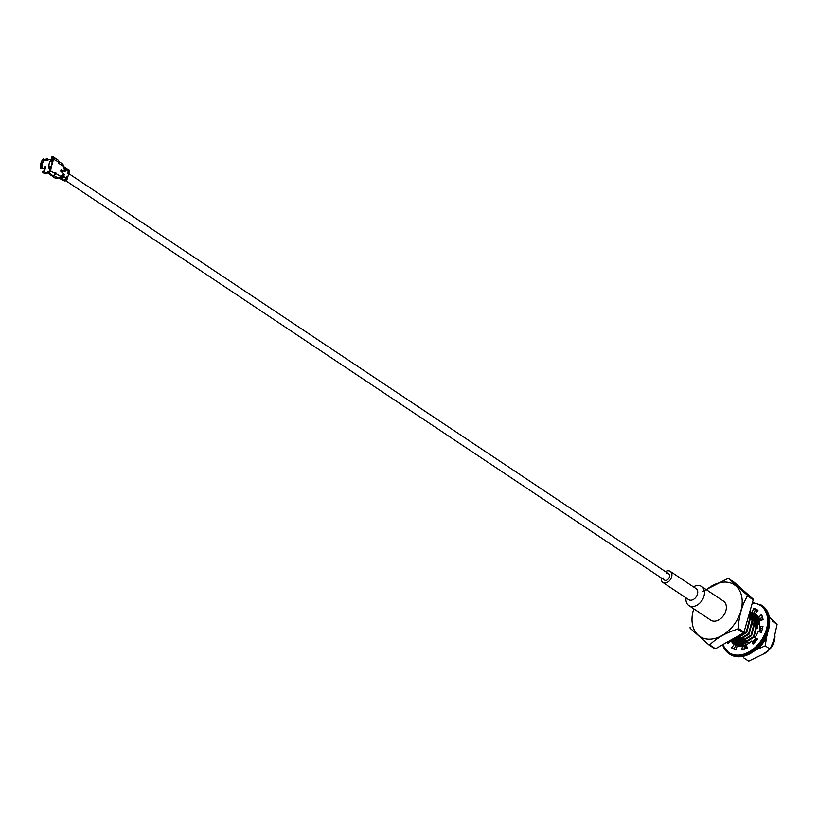 <?xml version="1.0" encoding="UTF-8"?>
<svg xmlns="http://www.w3.org/2000/svg" width="818" height="818" viewBox="0 0 818 818"><rect width="100%" height="100%" fill="white"/><g stroke="black" fill="none" stroke-linecap="round" stroke-linejoin="round"><path stroke-width="1.23" d="M733.899 638.316L740.065 634.829M744.748 629.533L748.562 616.118M733.971 640.422L732.734 638.97L741.875 633.807M744.339 630.944L748.838 615.177M730.454 640.279L732.601 640.504L746.374 632.222L750.658 615.535L749.595 612.488M730.239 640.392L733 640.77L746.773 632.488L751.057 615.801L749.687 612.181M729.86 640.606L734.993 642.099L748.767 633.817L753.051 617.13L749.953 611.261M730.126 640.77L735.392 642.365L749.165 634.083L753.45 617.396L749.973 611.179M730.362 640.422L731.19 641.332M731.364 641.506L737.386 643.694L751.159 635.422L755.443 618.725L752.171 612.6L755.842 618.991L751.558 635.688L737.785 643.96L732.315 642.242M730.607 640.484L731.415 641.435M731.589 641.609A18.609 13.149 -56.3 0 0 731.599 641.609L732.713 642.508M731.415 639.717L731.762 640.474M731.895 640.719L732.601 641.813M732.754 642.018L733.582 642.938M733.756 643.101L739.779 645.29L753.552 637.017L757.836 620.32L754.564 614.206L758.235 620.586L753.951 637.283L740.178 645.555L734.707 643.838M731.66 639.584L732.038 640.494M732.161 640.739L732.846 641.874M733 642.079L733.807 643.03M733.981 643.204L735.106 644.103M733.102 638.899L733.501 640.474M733.593 640.76L734.155 642.069M734.288 642.314L734.993 643.408M735.147 643.613L735.975 644.533M736.149 644.696L738.092 645.995M743.93 646.752L746.701 646.005M753.143 641.803L756.108 638.388M759.462 631.844L760.403 627.815M757.846 619.185L759.942 620.831L756.558 615.535L758.214 617.069M733.449 638.817L733.807 640.443M733.899 640.739L734.431 642.089M734.554 642.335L735.239 643.469M735.392 643.674L736.2 644.625A18.896 13.354 123.7 0 1 735.791 643.766M736.374 644.799L737.928 645.964M744.329 647.018L746.793 646.384M753.542 642.069L756.507 638.654M759.891 632.007L760.801 628.081M760.229 620.729L758.715 617.713M735.27 638.245L735.443 640.146M735.494 640.494L735.893 642.069M735.985 642.355L736.548 643.664M736.681 643.909L737.315 644.911M737.539 645.208L738.265 646.026M744.145 648.48L746.66 648.285M761.446 620.249L760.403 618.633M735.668 638.081L735.791 640.065M735.842 640.412L736.2 642.038M736.292 642.335L736.824 643.684L736.466 642.314M736.946 643.93L737.631 645.065M737.785 645.279L738.429 646.056M744.083 648.715L745.648 648.735M761.65 620.167L760.505 618.531M737.693 638.459L737.662 639.41M737.662 639.84L737.836 641.752M737.887 642.089L738.286 643.664M740.085 640.054L740.055 641.005M740.055 641.435L740.229 643.347M740.28 643.684L740.679 645.259M740.771 645.545L741.006 646.138M742.478 641.649L742.447 642.6M742.447 643.03L742.621 644.942M742.672 645.279L742.836 646.026M742.877 641.915L742.846 642.427M742.846 642.866L742.969 644.85M743.02 645.208L743.235 646.292M745.975 644.124L746.323 646.148M746.425 646.506L747.069 648.091M759.758 622.866L758.552 623.009M758.163 623.081L757.264 623.296M743.582 642.529L743.93 644.553M744.032 644.911L744.728 646.598M744.912 646.915L746.036 648.388L744.779 647.733M759.615 621.353L758.358 621.24M758 621.24L756.159 621.414M755.771 621.486L754.871 621.7M741.19 640.934L741.537 642.948M741.64 643.316L742.335 645.003M742.519 645.32L743.153 646.23M759.871 620.576L758.071 619.921M757.724 619.84L755.965 619.645M755.607 619.645L753.767 619.819M753.378 619.891L752.478 620.105M738.797 639.339L739.145 641.353M739.247 641.721L739.942 643.408M740.126 643.725L741.251 645.197M741.548 645.474L742.171 645.995M744.4 647.069L747.049 647.386M757.478 618.981L755.679 618.326M755.331 618.244L753.572 618.05M752.468 618.081L751.374 618.224M736.404 637.743L736.752 639.758M736.854 640.126L737.55 641.813A17.178 12.137 123.7 0 1 737.171 640.013M737.734 642.13L738.859 643.602L737.202 642.682L739.083 643.572M739.155 643.878L741.231 645.197M741.875 645.433L746.578 645.545M760.024 629.829L760.249 627.713M759.779 623.326L758.041 619.819M757.55 619.236L755.454 617.58M755.086 617.385L753.286 616.731M751.803 616.486L751.18 616.455M750.075 616.486L748.981 616.629M734.462 638.531L735.157 640.218M735.341 640.525L736.466 642.007L734.809 641.087L736.691 641.977M736.762 642.283L737.601 642.948M739.482 643.838L741.987 644.195L748.429 642.161M757.632 628.224L757.56 622.437L755.648 618.224M755.157 617.641L753.051 615.954M732.948 638.93L734.073 640.412L732.417 639.492L734.298 640.382M734.37 640.688L735.208 641.353M737.09 642.242L739.595 642.6L746.036 640.566M755.249 626.629L755.167 620.842L753.255 616.619M752.764 616.046L750.842 614.471M750.3 614.195L749.237 613.756M732.192 639.287L732.816 639.758M734.697 640.647L737.202 641.005L743.644 638.96M752.857 625.034L752.775 619.246L750.863 615.024M750.372 614.451L749.319 613.48M732.499 639.103L734.809 639.41L741.251 637.365M735.832 637.222L738.859 635.77M759.769 624.502L759.257 624.625A13.313 9.407 -56.3 0 1 759.758 624.615M745.627 644.298L746.026 646.24M746.149 646.598L746.875 648.193M759.748 622.58L758.531 622.682M758.153 622.743L756.865 623.03M743.235 642.703L743.634 644.645M743.756 645.003L744.513 646.649M744.697 646.956L745.832 648.316M759.585 621.148L758.317 620.995M757.959 620.974L756.139 621.087M755.76 621.148L754.472 621.435M740.842 641.107L741.241 643.05M741.364 643.408L742.12 645.054M746.497 645.197L742.263 645.371L742.754 645.964M744.39 647.467L746.261 648.357M759.84 620.514L758.02 619.747M757.673 619.655L755.924 619.4M755.566 619.379L753.746 619.492M753.368 619.553L752.079 619.84M738.45 639.502L738.848 641.455M738.971 641.813L739.728 643.459M739.912 643.766L741.149 645.208M741.466 645.484L741.987 645.872M744.656 646.966L746.977 647.11M762.223 629.471L762.264 628.132M759.82 620.882L757.836 619.144M757.448 618.919L755.627 618.152M755.28 618.06L753.531 617.805M752.366 617.794L751.353 617.897M750.464 618.05L749.687 618.244M736.057 637.907L736.456 639.86M736.578 640.218L737.335 641.864M737.519 642.161L738.756 643.613M739.073 643.889L741.476 645.167M752.887 641.629L755.924 638.265M759.135 631.721L759.85 627.447M759.748 624.87L758.163 620.289M757.642 619.553L755.443 617.549M755.055 617.314L753.235 616.557M751.67 616.251L751.139 616.21M749.554 616.353A18.753 13.252 -56.3 0 1 749.973 616.199L748.961 616.302M734.186 638.623L734.942 640.259M735.126 640.566L736.364 642.018M736.681 642.294L737.202 642.682M739.871 643.766L741.589 643.93L753.501 636.711L757.161 622.171L755.771 618.694M755.249 617.958L753.235 616.066M752.662 615.719L750.842 614.962M750.495 614.87L748.991 614.625L749.983 617.385L746.323 631.915L734.411 639.144L732.713 638.991M734.288 640.698L734.809 641.087M737.478 642.171L739.196 642.335L751.108 635.105L754.769 620.576L753.378 617.099M750.27 614.124L749.268 613.643M735.402 642.099A18.753 13.252 -56.3 0 1 735.065 640.586L736.803 640.739L748.715 633.51L752.376 618.981L750.985 615.504M744.963 628.776L747.897 618.449M708.92 644.881L714.687 648.725A36.074 25.491 -56.3 0 0 715.464 648.746L743.378 632.958A36.074 25.491 -56.3 0 0 744.002 632.15L753.214 599.798A36.074 25.491 -56.3 0 0 753.051 598.98L734.36 582.406L728.593 578.561L747.284 595.126A36.074 25.491 123.7 0 1 747.447 595.944C742.008 605.208 738.94 615.995 738.225 628.306A36.074 25.491 123.7 0 1 737.611 629.114C725.944 632.805 716.64 638.071 709.697 644.891A36.074 25.491 123.7 0 1 708.92 644.881L690.218 628.316A36.074 25.491 123.7 0 1 690.065 627.498M763.194 654.114A15.286 10.808 -56.3 0 0 768.429 650.699M770.372 648.613A15.286 10.808 -56.3 0 0 771.169 647.57A15.286 10.808 -56.3 0 0 771.987 646.343A15.286 10.808 -56.3 0 0 774.298 641.169A15.286 10.808 -56.3 0 0 774.943 635.821M771.19 647.549L771.169 647.57A14.714 10.399 -56.3 0 0 771.19 647.549A14.714 10.399 -56.3 0 0 771.977 646.363A14.714 10.399 -56.3 0 0 771.977 646.353L771.987 646.343M715.464 648.746L709.697 644.891M743.378 632.958L737.611 629.114M744.002 632.15L738.225 628.306M753.214 599.798L747.447 595.944M753.051 598.98L747.284 595.126M702.897 591.25L727.815 578.551A36.074 25.491 123.7 0 1 728.593 578.561M693.787 608.827A31.053 21.943 -56.3 0 0 693.357 610.228A31.053 21.943 -56.3 0 0 708.644 639.175A31.053 21.943 -56.3 0 0 742.182 600.504A31.053 21.943 -56.3 0 0 706.496 589.778M757.877 610.422A22.904 16.186 -56.3 0 0 755.351 609.543L754.043 613.51A18.609 13.149 -56.3 0 0 752.897 613.275M762.345 616.639L760.29 618.756L758.47 617.549A18.609 13.149 -56.3 0 0 755.188 613.653L757.938 610.351A22.904 16.186 -56.3 0 0 757.448 610.003A22.904 16.186 -56.3 0 0 753.531 608.326L752.223 612.304A18.609 13.149 -56.3 0 0 750.832 612.028M762.601 628.03L761.282 628.398L759.462 627.191A18.609 13.149 -56.3 0 0 759.554 620.985L763.051 619.615A22.904 16.186 -56.3 0 0 761.435 614.492L758.47 617.549M757.417 639.175L754.84 637.539A18.609 13.149 -56.3 0 0 758.266 631.404L761.169 632.488A22.904 16.186 -56.3 0 0 762.959 626.21L759.462 627.191M731.721 641.803A18.609 13.149 -56.3 0 0 734.298 644.451L731.548 647.764A22.904 16.186 -56.3 0 0 732.038 648.112A22.904 16.186 -56.3 0 0 735.955 649.789L737.253 645.811A18.609 13.149 -56.3 0 0 742.652 645.903L741.691 649.881A22.904 16.186 -56.3 0 0 747.212 648.03L746.353 644.656A18.609 13.149 -56.3 0 0 751.814 640.913L754.002 643.112M742.652 645.903L744.472 647.12L743.94 649.339M733.511 642.979A18.609 13.149 -56.3 0 0 736.118 645.668L733.429 648.899M728.562 641.332A22.904 16.186 -56.3 0 0 728.961 642.692M750.638 612.007A18.609 13.149 -56.3 0 0 749.748 611.946M751.814 640.913L753.01 644.042A22.904 16.186 -56.3 0 0 757.519 639.022L754.84 637.539M732.335 641.445L731.047 640.586A18.609 13.149 -56.3 0 0 731.507 641.465M727.335 642.028A22.904 16.186 -56.3 0 0 728.051 643.623L730.546 641.056M752.223 612.304L754.043 613.51M734.298 644.451L736.118 645.668M731.548 647.764L732.539 648.429M753.531 608.326L755.351 609.543M754.482 621.445A18.896 13.354 123.7 0 1 755.74 620.862M756.108 620.709A18.896 13.354 123.7 0 1 757.795 620.146M758.112 620.064A18.896 13.354 123.7 0 1 759.574 619.768M759.85 619.737A18.896 13.354 123.7 0 1 760.576 619.666M772.243 621.056L777.1 624.298L773.399 641.23L770.045 649.073L765.188 645.831L755.996 649.87M770.045 649.073L763.675 653.838L748.674 661.159L743.818 657.917M769.431 617.293L777.1 624.298M737.161 646.097A18.896 13.354 123.7 0 1 736.343 644.86M735.709 643.561A18.896 13.354 123.7 0 1 735.28 642.365M735.198 642.099A18.896 13.354 123.7 0 1 734.871 640.617M734.82 640.289A18.896 13.354 123.7 0 1 734.666 638.459M755.576 615.177A18.896 13.354 123.7 0 1 757.09 615.392M761.425 617.58A18.896 13.354 123.7 0 1 763.01 619.369M767.601 633.418L766.66 636.731A23.712 16.759 123.7 0 1 756.936 649.339M754.963 610.739A23.712 16.759 123.7 0 1 757.56 610.801M742.069 644.195A17.178 12.137 123.7 0 1 741.906 643.234M741.854 642.836A17.178 12.137 123.7 0 1 741.773 641.189M754.503 621.455A18.753 13.252 123.7 0 1 755.74 620.893L754.38 621.383M756.108 620.75A18.753 13.252 123.7 0 1 757.805 620.187M758.122 620.105A18.753 13.252 123.7 0 1 759.595 619.829M759.871 619.799A18.753 13.252 123.7 0 1 760.791 619.727M734.861 638.398A18.753 13.252 -56.3 0 0 735.014 640.249M735.484 642.365A18.753 13.252 -56.3 0 0 735.924 643.592M736.016 643.817A18.753 13.252 -56.3 0 0 736.476 644.727M736.732 645.177A18.753 13.252 -56.3 0 0 737.233 645.903M745.229 648.899A17.178 12.137 123.7 0 1 744.329 648.735M739.871 646.169A17.178 12.137 123.7 0 1 739.329 645.525M739.135 645.279A17.178 12.137 123.7 0 1 738.337 643.95M738.204 643.664A17.178 12.137 123.7 0 1 737.621 642.15M737.13 639.625A17.178 12.137 123.7 0 1 737.059 638.04M766.66 636.731L765.188 645.831M760.914 620.453L760.106 620.381M759.799 620.361L758.194 620.433M757.867 620.463L756.118 620.811M741.681 641.128L741.732 642.887M741.773 643.275L741.875 643.991M761.231 619.85L759.738 619.502M759.441 619.451L757.908 619.359M757.591 619.369L755.944 619.533M755.597 619.594L753.777 620.064M739.288 639.533L739.339 641.292M739.38 641.68L739.523 642.6M739.809 643.786L740.382 645.279M740.515 645.555L740.842 646.148M762.028 620.013L761.129 619.349M760.76 619.114L759.135 618.357M757.54 618.336L758.848 618.265L757.345 617.907M757.049 617.856L755.515 617.764M755.198 617.774L753.552 617.938M753.204 617.989L751.384 618.459M757.264 618.377L755.76 618.633M755.433 618.715L753.726 619.246M753.358 619.39L752.171 619.901M736.21 637.835L736.169 639.952M736.19 640.33L736.404 642.018M737.437 645.187L737.805 645.852M50.358 166.77L51.227 166.678L50.368 166.667M44.806 170.43L42.434 171.984A7.699 4.959 91 0 0 47.516 172.925M52.321 160.747A5.44 3.507 91 0 0 51.023 161.688A5.358 3.446 91 0 1 52.291 160.809M48.875 165.87L51.064 166.616L52.342 162.148L50.154 161.391A6.585 4.243 91 0 0 48.875 165.87L49.612 166.361A5.44 3.507 91 0 0 50.082 168.886M43.743 158.774A7.699 4.959 91 0 0 40.9 168.753L41.994 167.956A6.432 4.141 -89 0 1 44.233 160.093L43.743 158.774M44.233 160.093L44.53 160.062A6.421 4.141 91 0 0 42.25 168.058L41.994 167.956M49.888 170.43A6.585 4.243 91 0 1 49.203 163.498A6.585 4.243 91 0 1 52.945 159.459L44.837 159.847A6.585 4.243 91 0 0 44.724 159.919A6.585 4.243 91 0 0 42.434 168.283L42.25 168.058M47.761 159.653L46.923 159.888L48.252 159.663L48.057 160.144M42.434 168.283L44.264 169.285L44.775 170.839L43.794 171.156A6.585 4.243 91 0 0 44.53 171.862A6.585 4.243 91 0 0 46.299 172.506L47.352 172.516M45.593 168.989L45.757 168.232L45.113 168.978L44.878 168.211L45.113 168.978M44.428 171.79A6.421 4.141 91 0 1 44.336 171.719A6.421 4.141 91 0 1 43.702 171.136L43.794 171.156M43.702 171.136L42.434 171.984M45.184 172.25A6.432 4.141 -89 0 1 43.518 171.187M48.221 159.367A7.699 4.959 91 0 0 46.329 158.283L46.217 159.694M44.683 167.036L44.878 168.211A6.329 4.08 -89 0 1 44.683 167.036L45.573 166.78A6.585 4.243 91 0 0 45.798 168.324M45.757 168.232A6.329 4.08 91 0 1 45.563 167.046L44.591 166.984M45.501 166.995L45.419 167.67M46.391 160.665L46.033 160.676A6.585 4.243 -89 0 1 46.923 159.888M63.651 166.504A2.29 1.616 123.7 0 1 63.804 166.586A2.29 1.616 123.7 0 1 64.285 168.518L62.976 164.387A2.29 1.616 -56.3 0 0 62.577 163.948L58.518 161.238A2.29 1.616 -56.3 0 1 58.886 163.099L58.426 161.913L51.616 158.109L53.15 158.283M68.507 169.776A2.29 1.616 123.7 0 1 68.784 169.909A2.29 1.616 123.7 0 1 69.264 171.841L67.26 178.897A2.29 1.616 -56.3 0 1 64.479 180.89L63.968 180.553A2.29 1.616 -56.3 0 0 66.749 178.559L66.8 176.289M51.677 157.894L51.8 156.913L52.894 156.851A2.29 1.616 123.7 0 1 53.559 157.056A2.29 1.616 123.7 0 1 54.039 158.989L53.17 158.978A1.145 0.808 -56.3 0 0 52.587 157.905M52.771 175.573L48.395 172.649L47.301 172.7L51.125 175.328L52.771 175.573A2.29 1.616 -56.3 0 0 55.123 173.498L55.675 172.414L56.002 173.212A2.29 1.616 123.7 0 1 53.763 175.287M47.812 171.586L47.475 172.639L47.812 171.586L48.691 171.596A1.145 0.808 123.7 0 0 49.867 170.563L50.767 170.41L51.176 167.036M51.145 175.338L54.612 177.823A2.29 1.616 -56.3 0 0 55.287 178.027L57.833 178.068A2.29 1.616 -56.3 0 0 59.244 177.475L62.372 175.205L62.516 175.798M48.395 172.649A2.29 1.616 -56.3 0 0 50.747 170.573L50.767 170.41M53.559 157.056L57.945 159.98A2.29 1.616 123.7 0 1 58.426 161.913M63.927 166.678A2.29 1.616 123.7 0 1 64.07 166.76A2.29 1.616 123.7 0 1 64.55 168.692L64.09 168.508M53.17 158.978L51.749 161.944M52.342 162.148L51.779 161.882M50.225 166.974L49.898 170.4M52.638 161.903L53.978 159.132M59.97 178.242A2.29 1.616 -56.3 0 0 60.46 178.917A2.29 1.616 -56.3 0 0 60.696 179.04L58.814 177.782M59.622 177.588L60.235 177.895A2.147 1.513 -56.3 0 0 62.843 176.023L63.231 173.713L62.536 175.747A2.29 1.616 -56.3 0 1 59.755 177.741L59.244 177.475M61.769 179.756A2.29 1.616 -56.3 0 0 61.974 179.929A2.29 1.616 -56.3 0 0 62.209 180.052L64.479 180.89M59.489 177.578A2.29 1.616 -56.3 0 0 62.28 175.573M60.573 176.535A1.145 0.808 -56.3 0 0 61.166 176.044M60.593 178.866L61.105 179.203M49.612 166.361L50.45 166.719M693.408 586.833A11.452 8.088 123.7 0 1 701.558 586.486L723.46 601.097A11.452 8.088 123.7 0 1 725.034 612.999A11.452 8.088 123.7 0 1 714.114 621.159A11.452 8.088 123.7 0 1 710.75 620.146L688.848 605.535A11.452 8.088 123.7 0 1 686.036 597.876M701.558 586.486A11.452 8.088 123.7 0 1 703.132 598.387A11.452 8.088 123.7 0 1 692.202 606.547A11.452 8.088 123.7 0 1 688.848 605.535M665.443 571.618A6.646 4.693 123.7 0 1 670.249 571.383L696.057 588.602A6.646 4.693 123.7 0 1 696.967 595.504A6.646 4.693 123.7 0 1 690.637 600.228A6.646 4.693 123.7 0 1 688.684 599.645L662.877 582.436A6.646 4.693 123.7 0 1 661.251 577.907M670.249 571.383A6.646 4.693 123.7 0 1 671.159 578.285A6.646 4.693 123.7 0 1 664.819 583.009A6.646 4.693 123.7 0 1 662.877 582.436M666.425 573.653A3.783 2.669 123.7 0 1 668.654 573.766A3.783 2.669 123.7 0 1 669.175 577.692A3.783 2.669 123.7 0 1 665.566 580.381A3.783 2.669 123.7 0 1 664.461 580.054A3.783 2.669 123.7 0 1 663.51 578.04M722.979 644.492A28.344 20.031 -56.3 0 0 760.791 641.056A28.344 20.031 -56.3 0 0 752.304 602.999M722.631 644.696A29.203 20.634 -56.3 0 0 729.043 653.684A29.203 20.634 -56.3 0 0 762.417 640.842A29.203 20.634 -56.3 0 0 761.446 605.105L752.448 602.467M722.55 644.737L729.85 654.226A29.203 20.634 -56.3 0 0 763.225 641.384A29.203 20.634 -56.3 0 0 762.264 605.637L761.446 605.105M52.199 161.003A5.235 3.374 91 0 0 51.186 161.749M49.724 166.402A5.235 3.374 91 0 0 50.123 168.58M46.237 160.625L48.201 159.899A6.585 4.243 91 0 0 47.301 160.696M44.53 168.303A6.585 4.243 -89 0 1 44.295 166.76M48.098 159.939L47.475 160.451M47.035 160.645L47.188 160.134A6.329 4.08 -89 0 0 46.565 160.635M64.694 171.361L65.215 169.275M64.029 170.911L64.54 168.835M67.741 173.385L68.262 171.31M67.71 173.436L68.375 171.391A2.004 1.411 123.7 0 0 68.364 170.236M64.642 167.148A2.29 1.616 123.7 0 1 64.734 167.199A2.29 1.616 123.7 0 1 65.215 169.142L65.164 171.391L65.716 169.469L68.293 171.207L67.782 169.234A2.29 1.616 123.7 0 1 68.262 171.167L67.822 173.304M64.786 171.269L65.328 169.357A2.004 1.411 123.7 0 0 65.317 168.201M64.111 170.829L64.663 168.907A2.004 1.411 123.7 0 0 64.653 167.762M65.143 167.649A2.147 1.513 123.7 0 1 65.522 169.418L65.716 169.469A2.29 1.616 123.7 0 0 65.236 167.537L67.782 169.234M65.164 171.391L64.653 171.105L65.195 169.193M67.7 173.14L68.242 171.228M64.469 167.209A2.147 1.513 123.7 0 1 64.857 168.968L64.561 167.087A2.29 1.616 123.7 0 1 65.041 169.029L64.131 171.054L64.53 168.743M68.211 173.416L68.569 171.443A2.147 1.513 123.7 0 0 68.191 169.684M63.804 166.586L64.571 168.733L64.029 170.645M60.961 170.124L62.7 171.483L62.209 172.23L60.798 171.269M52.015 156.841L51.718 157.894M61.217 170.062L60.992 171.647L62.342 172.537L63.119 171.627L62.567 170.962M60.982 171.514L62.362 172.424L62.7 171.483M61.381 169.909L62.874 170.655L61.381 169.909M60.716 170.901L61.534 169.755M60.706 171.013L60.992 171.647M55.287 178.027L51.462 175.481M57.833 178.068L53.702 175.318M58.201 163.089L63.599 166.248M49.867 170.563L55.123 173.498M55.205 173.191L60.716 176.351M63.334 180.062L63.947 180.369A2.147 1.513 -56.3 0 0 66.555 178.498L66.779 176.361M60.297 178.027L60.9 178.344A2.147 1.513 -56.3 0 0 63.507 176.473L63.784 174.306M63.119 171.627L62.874 170.655M60.062 178.007L60.256 178.079A2.29 1.616 -56.3 0 0 63.037 176.085L63.231 173.713M67.301 176.637L66.8 176.31L66.238 178.283L66.943 176.187M60.726 178.457L60.921 178.528A2.29 1.616 -56.3 0 0 63.702 176.524L63.753 174.275L63.19 176.248M52.945 161.279L51.094 167.792M60.256 177.833L60.42 178.191A2.29 1.616 -56.3 0 0 63.201 176.197L63.579 174.162M60.921 178.283L63.467 180.226A2.29 1.616 -56.3 0 0 66.248 178.222L63.702 176.524L64.254 174.612M64.377 180.257A2.004 1.411 -56.3 0 0 66.36 178.447L67.26 178.897M69.264 171.841L68.763 171.504A2.29 1.616 123.7 0 0 68.283 169.571L68.784 169.909M60.665 177.782A2.004 1.411 -56.3 0 0 62.649 175.962L62.536 175.89M61.33 178.232A2.004 1.411 -56.3 0 0 63.313 176.412L63.201 176.33M66.912 176.524L66.248 178.365M62.209 180.052L60.696 179.04M68.017 169.438A2.29 1.616 123.7 0 1 68.283 169.571L67.086 169.418M64.97 167.404A2.29 1.616 123.7 0 1 65.236 167.537L64.039 167.393M64.295 166.964A2.29 1.616 123.7 0 1 64.561 167.087L63.375 166.944M65.818 180.727L664.461 580.054M68.763 173.61L668.654 573.766M736.527 637.682L738.521 639.022L736.527 637.682M738.92 639.287L740.914 640.617L738.92 639.287M741.312 640.883L743.306 642.212L741.312 640.883M743.705 642.478L745.699 643.807L743.705 642.478M746.098 644.073L746.722 644.482L746.098 644.073M751.394 619.39L753.388 620.719L751.394 619.39M753.787 620.985L755.781 622.314L753.787 620.985M756.18 622.58L758.174 623.909L756.18 622.58M758.572 624.175L759.748 624.952L758.572 624.175M729.85 654.226L734.564 656.322L743.041 656.435L755.454 650.31L768.521 630.668L769.37 616.997L766.098 609.318L762.264 605.637M51.8 156.913L51.503 157.966M47.301 172.7L47.597 171.647M62.301 172.393L60.951 171.494L61.186 169.868M60.44 178.201L63.231 176.228L63.896 174.162M59.765 177.751L62.567 175.788L63.109 173.866M63.477 180.226L66.278 178.263M61.974 179.929L60.46 178.917"/></g></svg>

